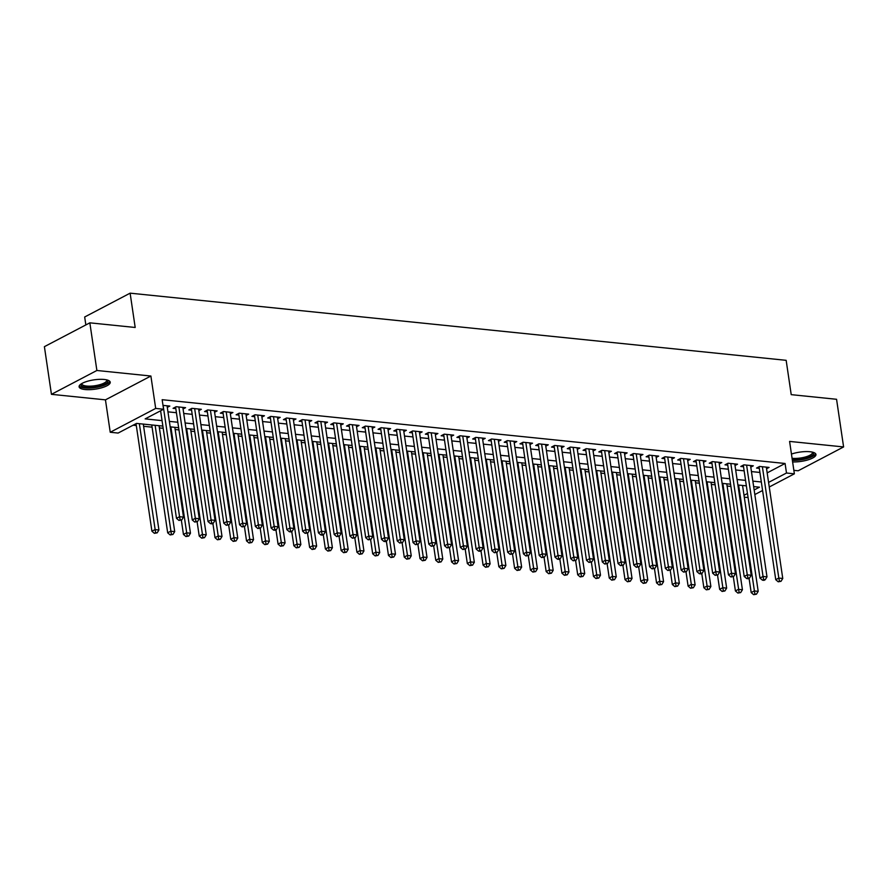 <?xml version="1.0" encoding="UTF-8"?>
<svg xmlns="http://www.w3.org/2000/svg" width="888" height="888" viewBox="0 0 888 888"><rect width="100%" height="100%" fill="white"/><g stroke="black" fill="none" stroke-linecap="round" stroke-linejoin="round"><path stroke-width="1.33" d="M85.082 389.532A15.751 4.695 171.6 0 0 101.809 387.756A15.751 4.695 171.6 0 0 110.234 382.206A15.751 4.695 171.6 0 0 104.24 379.476A15.751 4.695 171.6 0 0 87.512 381.252A15.751 4.695 171.6 0 0 79.088 386.802A15.751 4.695 171.6 0 0 85.082 389.532M792.618 461.915A15.751 4.695 171.6 0 0 808.48 459.718A15.751 4.695 171.6 0 0 815.95 454.467A15.751 4.695 171.6 0 0 809.956 451.737A15.751 4.695 171.6 0 0 791.452 454.079M162.859 426.096L136.541 423.41L118.115 433.067L110.234 432.256L155.689 408.425L163.57 409.235L145.144 418.892L162.06 420.623M105.45 399.855L150.893 376.024L96.881 370.485L89.843 322.832L44.4 346.664L51.437 394.328L105.45 399.855L110.234 432.256M85.847 324.93L84.671 316.994L130.125 293.162L786.158 360.328L791.219 394.649L836.563 399.289L843.6 446.942L789.587 441.414L794.372 473.826L769.252 487.001M793.861 470.34L798.157 470.784L843.6 446.942M748.085 497.569L744.288 497.18M133.1 425.219L136.308 425.541M143.612 426.296L152.081 427.161M159.385 427.905L163.192 428.294M175.158 429.526L178.954 429.914M190.92 431.135L194.727 431.524M206.693 432.745L210.5 433.144M222.466 434.365L226.262 434.754M238.239 435.975L242.036 436.363M254.001 437.595L257.809 437.984M269.774 439.205L273.582 439.593M285.548 440.825L289.344 441.214M301.31 442.435L305.117 442.823M317.083 444.056L320.89 444.444M332.856 445.665L336.663 446.054M348.629 447.286L352.425 447.674M364.391 448.895L368.198 449.284M380.164 450.516L383.971 450.904M395.937 452.125L399.744 452.514M411.71 453.746L415.506 454.134M427.472 455.355L431.279 455.744M443.245 456.965L447.053 457.364M459.018 458.585L462.815 458.974M474.78 460.195L478.588 460.595M490.553 461.816L494.361 462.204M506.327 463.425L510.134 463.814M522.1 465.046L525.896 465.434M537.862 466.655L541.669 467.044M553.635 468.276L557.442 468.664M569.408 469.885L573.215 470.274M585.181 471.506L588.977 471.894M600.943 473.115L604.75 473.504M616.716 474.736L620.523 475.124M632.489 476.345L636.285 476.734M648.262 477.966L652.058 478.355M664.024 479.576L667.832 479.964M679.797 481.185L683.605 481.585M695.57 482.806L699.367 483.194M711.332 484.415L715.14 484.815M727.106 486.036L730.913 486.424M96.881 370.485L51.437 394.328M167.288 407.392L169.819 406.071L163.004 405.372M183.061 409.002L185.581 407.681L176.124 406.715L173.049 408.325L175.813 408.602M198.834 410.622L201.354 409.301L191.897 408.325L188.822 409.934L191.586 410.223M214.607 412.232L217.127 410.911L207.659 409.945L204.595 411.555L207.348 411.832M230.369 413.852L232.9 412.531L223.432 411.555L220.357 413.164L223.121 413.453M246.143 415.462L248.662 414.141L239.205 413.175L236.13 414.785L238.894 415.062M261.916 417.083L264.435 415.762L254.978 414.785L251.903 416.394L254.667 416.683M277.678 418.692L280.208 417.371L270.74 416.405L267.677 418.015L270.429 418.292M293.451 420.313L295.97 418.981L286.513 418.015L283.439 419.624L286.202 419.913M309.224 421.922L311.744 420.601L302.286 419.636L299.212 421.245L301.976 421.523M324.997 423.543L327.517 422.211L318.048 421.245L314.985 422.855L317.738 423.143M340.759 425.152L343.29 423.831L333.821 422.866L330.758 424.475L333.511 424.753M356.532 426.773L359.052 425.441L349.595 424.475L346.52 426.085L349.284 426.373M372.305 428.382L374.825 427.061L365.368 426.096L362.293 427.705L365.057 427.983M388.078 429.992L390.598 428.671L381.13 427.705L378.066 429.315L380.819 429.603M403.84 431.612L406.371 430.291L396.903 429.315L393.828 430.935L396.592 431.213M419.613 433.222L422.133 431.901L412.676 430.935L409.601 432.545L412.365 432.822M435.386 434.843L437.906 433.522L428.449 432.545L425.374 434.154L428.138 434.443M451.148 436.452L453.679 435.131L444.211 434.165L441.147 435.775L443.9 436.052M466.922 438.073L469.441 436.752L459.984 435.775L456.909 437.384L459.673 437.673M482.695 439.682L485.214 438.361L475.757 437.396L472.682 439.005L475.446 439.283M498.468 441.303L500.987 439.982L491.53 439.005L488.456 440.615L491.208 440.903M514.23 442.912L516.761 441.591L507.292 440.626L504.229 442.235L506.981 442.513M530.003 444.533L532.523 443.201L523.065 442.235L519.991 443.845L522.755 444.133M545.776 446.142L548.296 444.821L538.838 443.856L535.764 445.465L538.528 445.743M561.549 447.763L564.069 446.431L554.6 445.465L551.537 447.075L554.29 447.363M577.311 449.372L579.842 448.052L570.374 447.086L567.299 448.695L570.063 448.973M593.084 450.993L595.604 449.661L586.147 448.695L583.072 450.305L585.836 450.593M608.857 452.603L611.377 451.282L601.92 450.316L598.845 451.925L601.609 452.203M624.63 454.212L627.15 452.891L617.682 451.925L614.618 453.535L617.371 453.824M640.392 455.833L642.923 454.512L633.455 453.535L630.38 455.156L633.144 455.433M656.165 457.442L658.685 456.121L649.228 455.156L646.153 456.765L648.917 457.043M671.939 459.063L674.458 457.742L665.001 456.765L661.926 458.375L664.679 458.663M687.701 460.672L690.231 459.351L680.763 458.386L677.699 459.995L680.452 460.273M703.474 462.293L705.993 460.972L696.536 459.995L693.461 461.605L696.225 461.893M719.247 463.902L721.766 462.581L712.309 461.616L709.235 463.225L711.998 463.503M735.02 465.523L737.54 464.202L728.071 463.225L725.008 464.835L727.76 465.123M750.782 467.132L753.313 465.812L743.844 464.846L740.781 466.455L743.534 466.733M767.165 472.882L785.081 463.481L162.16 399.7L163.57 409.235M167.954 411.843L176.412 412.709M183.716 413.464L192.185 414.33M199.489 415.073L207.959 415.939M215.262 416.683L223.732 417.56M231.035 418.304L239.494 419.169M246.797 419.913L255.267 420.79M262.571 421.534L271.04 422.399M278.344 423.143L286.813 424.009M294.106 424.764L302.575 425.63M309.879 426.373L318.348 427.239M325.652 427.994L334.121 428.86M341.425 429.603L349.894 430.469M357.187 431.224L365.656 432.09M372.96 432.833L381.429 433.699M388.733 434.454L397.202 435.32M404.506 436.064L412.964 436.929M420.268 437.684L428.738 438.55M436.041 439.294L444.511 440.159M451.814 440.903L460.284 441.78M467.576 442.524L476.046 443.389M483.35 444.133L491.819 445.01M499.123 445.754L507.592 446.62M514.896 447.363L523.365 448.229M530.658 448.984L539.127 449.85M546.431 450.593L554.9 451.459M562.204 452.214L570.673 453.08M577.977 453.824L586.435 454.689M593.739 455.444L602.208 456.31M609.512 457.054L617.981 457.919M625.285 458.674L633.755 459.54M641.047 460.284L649.517 461.15M656.82 461.904L665.29 462.77M672.593 463.514L681.063 464.38M688.367 465.134L696.836 466M704.129 466.744L712.598 467.61M719.902 468.353L728.371 469.23M735.675 469.974L744.144 470.84M751.448 471.584L759.906 472.449M766.555 468.753L769.075 467.421L759.617 466.455L756.543 468.065L759.307 468.353M150.893 376.024L155.689 408.425M785.081 463.481L786.49 473.015L794.372 473.826M89.843 322.832L135.187 327.472L130.125 293.162M754.156 489.965L759.462 487.19L753.657 486.591M746.353 485.847L737.884 484.981M730.591 484.226L722.122 483.361M714.818 482.617L706.349 481.751M699.045 480.996L690.575 480.131M683.272 479.387L674.813 478.521M667.51 477.766L659.04 476.9M651.736 476.157L643.267 475.291M635.963 474.536L627.494 473.67M620.201 472.927L611.732 472.061M604.428 471.317L595.959 470.44M588.655 469.697L580.186 468.831M572.882 468.087L564.413 467.21M557.12 466.466L548.651 465.601M541.347 464.857L532.878 463.991M525.574 463.236L517.105 462.371M509.801 461.627L501.343 460.761M494.039 460.006L485.57 459.14M478.266 458.397L469.796 457.531M462.493 456.776L454.023 455.91M446.72 455.167L438.261 454.301M430.958 453.546L422.488 452.68M415.184 451.937L406.715 451.071M399.411 450.316L390.942 449.45M383.649 448.706L375.18 447.841M367.876 447.086L359.407 446.22M352.103 445.476L343.634 444.611M336.33 443.867L327.861 442.99M320.568 442.246L312.099 441.38M304.795 440.637L296.326 439.771M289.022 439.016L280.553 438.15M273.249 437.407L264.791 436.541M257.487 435.786L249.017 434.92M241.714 434.177L233.244 433.311M225.941 432.556L217.471 431.69M210.179 430.946L201.709 430.081M194.405 429.326L185.936 428.46M178.632 427.716L170.163 426.851M744.011 495.293L747.485 493.473M762.57 490.498L754.833 494.561M768.575 482.406L786.49 473.015M169.353 421.378L177.822 422.244M185.126 422.988L193.595 423.854M200.899 424.608L209.368 425.474M216.672 426.218L225.13 427.084M232.434 427.838L240.903 428.704M248.207 429.448L256.676 430.314M263.98 431.069L272.45 431.934M279.753 432.678L288.212 433.544M295.515 434.299L303.985 435.164M311.288 435.908L319.758 436.774M327.062 437.518L335.531 438.395M342.824 439.138L351.293 440.004M358.597 440.748L367.066 441.614M374.37 442.368L382.839 443.234M390.143 443.978L398.612 444.844M405.905 445.598L414.374 446.464M421.678 447.208L430.147 448.074M437.451 448.829L445.92 449.694M453.224 450.438L461.682 451.304M468.986 452.059L477.455 452.924M484.759 453.668L493.229 454.534M500.532 455.289L509.002 456.155M516.294 456.898L524.764 457.764M532.067 458.519L540.537 459.385M547.841 460.128L556.31 460.994M563.614 461.738L572.083 462.615M579.376 463.358L587.845 464.224M595.149 464.968L603.618 465.845M610.922 466.589L619.391 467.454M626.695 468.198L635.153 469.064M642.457 469.819L650.926 470.684M658.23 471.428L666.699 472.294M674.003 473.049L682.472 473.915M689.765 474.658L698.234 475.524M705.538 476.279L714.008 477.145M721.311 477.888L729.781 478.754M737.084 479.509L745.554 480.375M752.846 481.118L761.316 481.984M759.751 466.466L759.085 466.822L775.746 579.675L778.82 578.066L762.381 466.744M779.442 581.152L778.21 581.795L781.018 581.307L779.442 581.152L778.82 578.066L782.761 578.476L766.322 467.144M775.746 579.675L778.21 581.795M781.018 581.307L782.761 578.476M749.072 578.299L751.181 592.562L754.245 590.953L758.197 591.353L742.557 485.459M738.616 485.048L754.878 594.039L753.646 594.683L756.454 594.194L754.878 594.039M758.197 591.353L756.454 594.194M753.646 594.683L751.181 592.562M813.042 452.303A13.631 4.063 -8.4 0 1 808.025 457.509A13.631 4.063 -8.4 0 1 792.274 459.629M792.074 458.286A12.621 3.763 171.6 0 0 792.329 458.308A12.621 3.763 171.6 0 0 805.738 456.887A12.621 3.763 171.6 0 0 812.487 452.436A12.621 3.763 171.6 0 0 812.398 452.136M792.385 460.35A15.64 4.662 171.6 0 0 815.561 453.646M107.337 380.042A13.631 4.063 -8.4 0 1 107.803 381.751A13.631 4.063 -8.4 0 1 92.585 387.29A13.631 4.063 -8.4 0 1 81.074 384.215A13.631 4.063 -8.4 0 1 81.241 383.894M81.818 383.549A12.621 3.763 171.6 0 0 81.818 383.871A12.621 3.763 171.6 0 0 93.706 385.903A12.621 3.763 171.6 0 0 106.671 380.885A12.621 3.763 171.6 0 0 106.782 380.186A12.621 3.763 171.6 0 0 106.682 379.875M79.221 385.914A15.64 4.662 171.6 0 0 94.838 387.634A15.64 4.662 171.6 0 0 109.779 381.563A15.64 4.662 171.6 0 0 109.846 381.396M743.989 464.857L743.312 465.212L759.973 578.066L763.047 576.456L746.608 465.123M763.669 579.531L762.448 580.175L764.024 580.341L765.245 579.698L763.669 579.531L763.047 576.456L766.988 576.856L750.549 465.534M759.973 578.066L762.448 580.175M765.245 579.698L766.988 576.856M728.216 463.247L727.538 463.591L744.2 576.445L747.274 574.836L730.835 463.514M747.907 577.922L746.675 578.565L748.251 578.732L749.483 578.088L747.907 577.922L747.274 574.836L751.215 575.246L734.776 463.913M744.2 576.445L746.675 578.565M749.483 578.088L751.215 575.246M712.442 461.627L711.765 461.982L728.438 574.836L731.501 573.226L715.062 461.893M732.134 576.312L730.902 576.956L733.71 576.467L732.134 576.312L731.501 573.226L735.453 573.626L719.014 462.304M728.438 574.836L730.902 576.956M733.71 576.467L735.453 573.626M696.669 460.017L696.003 460.361L712.664 573.215L715.739 571.606L699.3 460.284M716.361 574.691L715.14 575.335L717.937 574.858L716.361 574.691L715.739 571.606L719.68 572.016L703.24 460.683M712.664 573.215L715.14 575.335M717.937 574.858L719.68 572.016M733.299 576.678L735.408 590.942L738.483 589.332L742.424 589.743L726.784 483.838M722.843 483.438L739.105 592.418L737.873 593.062L740.681 592.585L739.105 592.418M742.424 589.743L740.681 592.585M737.873 593.062L735.408 590.942M717.526 575.069L719.635 589.332L722.71 587.723L726.65 588.122L711.01 482.228M707.07 481.818L723.332 590.809L722.111 591.452L724.908 590.964L723.332 590.809M726.65 588.122L724.908 590.964M722.111 591.452L719.635 589.332M701.764 573.448L703.862 587.723L706.937 586.102L710.877 586.513L695.237 480.608M691.297 480.208L707.57 589.188L706.337 589.832L709.146 589.355L707.57 589.188M710.877 586.513L709.146 589.355M706.337 589.832L703.862 587.723M685.991 571.839L688.1 586.102L691.164 584.493L695.115 584.892L679.475 478.998M675.535 478.588L691.796 587.579L690.564 588.222L693.373 587.734L691.796 587.579M695.115 584.892L693.373 587.734M690.564 588.222L688.1 586.102M680.907 458.397L680.23 458.752L696.891 571.606L699.966 569.996L683.527 458.663M700.588 573.082L699.367 573.726L700.943 573.881L702.175 573.237L700.588 573.082L699.966 569.996L703.907 570.396L687.467 459.074M696.891 571.606L699.367 573.726M702.175 573.237L703.907 570.396M670.218 570.218L672.327 584.493L675.402 582.883L679.342 583.283L663.702 477.378M659.762 476.978L676.023 585.958L674.802 586.602L677.6 586.124L676.023 585.958M679.342 583.283L677.6 586.124M674.802 586.602L672.327 584.493M665.134 456.787L664.457 457.142L681.129 569.985L684.193 568.375L667.754 457.054M684.826 571.461L683.594 572.105L686.402 571.628L684.826 571.461L684.193 568.375L688.133 568.786L671.694 457.453M681.129 569.985L683.594 572.105M686.402 571.628L688.133 568.786M654.456 568.609L656.554 582.872L659.629 581.263L663.569 581.662L647.929 475.768M643.989 475.358L660.25 584.348L659.029 584.992L661.838 584.504L660.25 584.348M663.569 581.662L661.838 584.504M659.029 584.992L656.554 582.872M649.361 455.167L648.684 455.522L665.356 568.375L668.42 566.766L651.981 455.433M669.053 569.852L667.82 570.496L670.629 570.007L669.053 569.852L668.42 566.766L672.371 567.166L655.932 455.844M665.356 568.375L667.82 570.496M670.629 570.007L672.371 567.166M638.683 566.999L640.792 581.263L643.856 579.653L647.796 580.053L632.167 474.148M628.216 473.748L644.488 582.728L643.256 583.372L646.064 582.894L644.488 582.728M647.796 580.053L646.064 582.894M643.256 583.372L640.792 581.263M633.599 453.557L632.922 453.912L649.583 566.766L652.658 565.145L636.219 453.824M653.279 568.231L652.058 568.875L654.856 568.398L653.279 568.231L652.658 565.145L656.598 565.556L640.159 454.223M649.583 566.766L652.058 568.875M654.856 568.398L656.598 565.556M622.91 565.379L625.019 579.642L628.094 578.033L632.034 578.443L616.394 472.538M612.454 472.139L628.715 581.118L627.483 581.762L630.291 581.274L628.715 581.118M632.034 578.443L630.291 581.274M627.483 581.762L625.019 579.642M617.826 451.937L617.149 452.292L633.81 565.145L636.885 563.536L620.446 452.203M637.517 566.622L636.285 567.266L639.094 566.777L637.517 566.622L636.885 563.536L640.825 563.936L624.386 452.614M633.81 565.145L636.285 567.266M639.094 566.777L640.825 563.936M607.137 563.769L609.246 578.033L612.32 576.423L616.261 576.823L600.621 470.918M596.681 470.518L612.942 579.498L611.721 580.142L614.518 579.664L612.942 579.498M616.261 576.823L614.518 579.664M611.721 580.142L609.246 578.033M602.053 450.327L601.376 450.682L618.048 563.536L621.112 561.926L604.673 450.593M621.744 565.001L620.512 565.645L623.321 565.168L621.744 565.001L621.112 561.926L625.052 562.326L608.613 450.993M618.048 563.536L620.512 565.645M623.321 565.168L625.052 562.326M591.375 562.148L593.473 576.412L596.547 574.802L600.488 575.213L584.848 469.308M580.907 468.908L597.18 577.888L595.948 578.532L598.756 578.044L597.18 577.888M600.488 575.213L598.756 578.044M595.948 578.532L593.473 576.412M586.28 448.706L585.614 449.062L602.275 561.915L605.35 560.306L588.91 448.984M605.971 563.392L604.739 564.035L607.547 563.547L605.971 563.392L605.35 560.306L609.29 560.705L592.851 449.384M602.275 561.915L604.739 564.035M607.547 563.547L609.29 560.705M575.602 560.539L577.711 574.802L580.774 573.193L584.726 573.593L569.086 467.687M565.134 467.288L581.407 576.268L580.175 576.911L582.983 576.434L581.407 576.268M584.726 573.593L582.983 576.434M580.175 576.911L577.711 574.802M570.518 447.097L569.841 447.452L586.502 560.306L589.577 558.696L573.137 447.363M590.198 561.771L588.977 562.415L591.774 561.938L590.198 561.771L589.577 558.696L593.517 559.096L577.078 447.763M586.502 560.306L588.977 562.415M591.774 561.938L593.517 559.096M559.829 558.918L561.938 573.182L565.012 571.572L568.953 571.983L553.313 466.078M549.372 465.678L565.634 574.658L564.402 575.302L567.21 574.825L565.634 574.658M568.953 571.983L567.21 574.825M564.402 575.302L561.938 573.182M544.055 557.309L546.164 571.572L549.239 569.963L553.18 570.362L537.54 464.468M533.599 464.058L549.861 573.038L548.64 573.692L551.437 573.204L549.861 573.038M553.18 570.362L551.437 573.204M548.64 573.692L546.164 571.572M528.293 555.688L530.391 569.952L533.466 568.342L537.407 568.753L521.767 462.848M517.826 462.448L534.099 571.428L532.867 572.072L535.675 571.595L534.099 571.428M537.407 568.753L535.675 571.595M532.867 572.072L530.391 569.952M554.745 445.476L554.068 445.832L570.729 558.685L573.803 557.076L557.364 445.754M574.436 560.162L573.204 560.805L576.012 560.317L574.436 560.162L573.803 557.076L577.744 557.486L561.305 446.153M570.729 558.685L573.204 560.805M576.012 560.317L577.744 557.486M538.972 443.867L538.295 444.222L554.967 557.076L558.03 555.466L541.591 444.133M558.663 558.541L557.431 559.185L559.007 559.351L560.239 558.707L558.663 558.541L558.03 555.466L561.982 555.866L545.543 444.533M554.967 557.076L557.431 559.185M560.239 558.707L561.982 555.866M523.199 442.246L522.533 442.601L539.194 555.455L542.268 553.846L525.829 442.524M542.89 556.931L541.658 557.575L544.466 557.087L542.89 556.931L542.268 553.846L546.209 554.256L529.77 442.923M539.194 555.455L541.658 557.575M544.466 557.087L546.209 554.256M512.52 554.079L514.629 568.342L517.693 566.733L521.644 567.132L506.005 461.238M502.064 460.828L518.326 569.819L517.094 570.462L519.902 569.974L518.326 569.819M521.644 567.132L519.902 569.974M517.094 570.462L514.629 568.342M507.437 440.637L506.759 440.992L523.421 553.846L526.495 552.236L510.056 440.903M527.117 555.311L525.896 555.955L528.693 555.477L527.117 555.311L526.495 552.236L530.436 552.636L513.997 441.314M523.421 553.846L525.896 555.955M528.693 555.477L530.436 552.636M496.747 552.458L498.856 566.722L501.931 565.112L505.871 565.523L490.232 459.618M486.291 459.218L502.553 568.198L501.332 568.842L504.129 568.364L502.553 568.198M505.871 565.523L504.129 568.364M501.332 568.842L498.856 566.722M491.663 439.027L490.986 439.371L507.659 552.225L510.722 550.616L494.283 439.294M511.355 553.701L510.123 554.345L512.931 553.868L511.355 553.701L510.722 550.616L514.663 551.026L498.224 439.693M507.659 552.225L510.123 554.345M512.931 553.868L514.663 551.026M480.985 550.849L483.083 565.112L486.158 563.503L490.098 563.902L474.458 458.008M470.518 457.598L486.779 566.588L485.558 567.232L488.367 566.744L486.779 566.588M490.098 563.902L488.367 566.744M485.558 567.232L483.083 565.112M475.89 437.407L475.213 437.762L491.885 550.616L494.949 549.006L478.51 437.673M495.582 552.081L494.35 552.736L497.158 552.247L495.582 552.081L494.949 549.006L498.901 549.406L482.462 438.084M491.885 550.616L494.35 552.736M497.158 552.247L498.901 549.406M465.212 549.228L467.321 563.503L470.385 561.882L474.325 562.293L458.696 456.388M454.745 455.988L471.017 564.968L469.785 565.612L472.594 565.134L471.017 564.968M474.325 562.293L472.594 565.134M469.785 565.612L467.321 563.503M460.128 435.797L459.451 436.141L476.112 548.995L479.187 547.385L462.748 436.064M479.809 550.471L478.588 551.115L480.164 551.282L481.385 550.638L479.809 550.471L479.187 547.385L483.128 547.796L466.688 436.463M476.112 548.995L478.588 551.115M481.385 550.638L483.128 547.796M449.439 547.619L451.548 561.882L454.612 560.273L458.563 560.672L442.923 454.778M438.983 454.367L455.244 563.358L454.012 564.002L456.821 563.514L455.244 563.358M458.563 560.672L456.821 563.514M454.012 564.002L451.548 561.882M444.355 434.177L443.678 434.532L460.339 547.385L463.414 545.776L446.975 434.443M464.047 548.862L462.815 549.506L465.623 549.017L464.047 548.862L463.414 545.776L467.354 546.176L450.915 434.854M460.339 547.385L462.815 549.506M465.623 549.017L467.354 546.176M433.666 545.998L435.775 560.273L438.85 558.663L442.79 559.063L427.15 453.158M423.21 452.758L439.471 561.738L438.25 562.382L441.047 561.904L439.471 561.738M442.79 559.063L441.047 561.904M438.25 562.382L435.775 560.273M428.582 432.567L427.905 432.922L444.577 545.765L447.641 544.155L431.202 432.833M448.274 547.241L447.041 547.885L449.85 547.408L448.274 547.241L447.641 544.155L451.581 544.566L435.142 433.233M444.577 545.765L447.041 547.885M449.85 547.408L451.581 544.566M417.904 544.388L420.002 558.652L423.077 557.042L427.017 557.442L411.377 451.548M407.437 451.137L423.709 560.128L422.477 560.772L425.285 560.284L423.709 560.128M427.017 557.442L425.285 560.284M422.477 560.772L420.002 558.652M412.809 430.946L412.143 431.302L428.804 544.155L431.879 542.546L415.429 431.213M432.5 545.632L431.268 546.275L434.077 545.787L432.5 545.632L431.879 542.546L435.819 542.945L419.38 431.624M428.804 544.155L431.268 546.275M434.077 545.787L435.819 542.945M402.131 542.779L404.24 557.042L407.303 555.433L411.244 555.833L395.615 449.927M391.664 449.528L407.936 558.508L406.704 559.151L409.512 558.674L407.936 558.508M411.244 555.833L409.512 558.674M406.704 559.151L404.24 557.042M397.047 429.337L396.37 429.692L413.031 542.546L416.106 540.925L399.667 429.603M416.727 544.011L415.506 544.655L418.304 544.178L416.727 544.011L416.106 540.925L420.046 541.336L403.607 430.003M413.031 542.546L415.506 544.655M418.304 544.178L420.046 541.336M381.274 427.716L380.597 428.072L397.258 540.925L400.333 539.316L383.894 427.983M400.965 542.402L399.733 543.045L402.541 542.557L400.965 542.402L400.333 539.316L404.273 539.715L387.834 428.393M397.258 540.925L399.733 543.045M402.541 542.557L404.273 539.715M365.501 426.107L364.824 426.462L381.496 539.316L384.56 537.706L368.12 426.373M385.192 540.781L383.96 541.425L385.536 541.591L386.768 540.947L385.192 540.781L384.56 537.706L388.511 538.106L372.061 426.773M381.496 539.316L383.96 541.425M386.768 540.947L388.511 538.106M386.358 541.158L388.467 555.422L391.541 553.812L395.482 554.212L379.842 448.318M375.901 447.918L392.163 556.898L390.931 557.542L393.739 557.054L392.163 556.898M395.482 554.212L393.739 557.054M390.931 557.542L388.467 555.422M370.585 539.549L372.694 553.812L375.768 552.203L379.709 552.602L364.069 446.697M360.128 446.298L376.39 555.278L375.169 555.921L377.966 555.444L376.39 555.278M379.709 552.602L377.966 555.444M375.169 555.921L372.694 553.812M354.823 537.928L356.921 552.192L359.995 550.582L363.936 550.993L348.296 445.088M344.355 444.688L360.628 553.668L359.396 554.312L362.204 553.823L360.628 553.668M363.936 550.993L362.204 553.823M359.396 554.312L356.921 552.192M349.728 424.486L349.062 424.841L365.723 537.695L368.798 536.086L352.358 424.764M369.419 539.171L368.187 539.815L370.995 539.327L369.419 539.171L368.798 536.086L372.738 536.485L356.299 425.163M365.723 537.695L368.187 539.815M370.995 539.327L372.738 536.485M339.05 536.319L341.159 550.582L344.222 548.973L348.174 549.372L332.534 443.467M328.593 443.068L344.855 552.047L343.623 552.691L346.431 552.214L344.855 552.047M348.174 549.372L346.431 552.214M343.623 552.691L341.159 550.582M333.966 422.877L333.289 423.232L349.95 536.086L353.024 534.476L336.585 423.143M353.646 537.551L352.425 538.195L355.222 537.717L353.646 537.551L353.024 534.476L356.965 534.876L340.526 423.543M349.95 536.086L352.425 538.195M355.222 537.717L356.965 534.876M323.276 534.698L325.385 548.962L328.46 547.352L332.401 547.763L316.761 441.858M312.82 441.458L329.082 550.438L327.861 551.082L330.658 550.604L329.082 550.438M332.401 547.763L330.658 550.604M327.861 551.082L325.385 548.962M318.193 421.256L317.516 421.611L334.177 534.465L337.251 532.856L320.812 421.534M337.884 535.941L336.652 536.585L339.46 536.097L337.884 535.941L337.251 532.856L341.192 533.255L324.753 421.933M334.177 534.465L336.652 536.585M339.46 536.097L341.192 533.255M307.503 533.089L309.612 547.352L312.687 545.743L316.628 546.142L300.988 440.248M297.047 439.838L313.309 548.817L312.088 549.472L314.896 548.984L313.309 548.817M316.628 546.142L314.896 548.984M312.088 549.472L309.612 547.352M302.42 419.647L301.742 420.002L318.415 532.856L321.478 531.246L305.039 419.913M322.111 534.321L320.879 534.965L322.455 535.131L323.687 534.487L322.111 534.321L321.478 531.246L325.43 531.646L308.991 420.313M318.415 532.856L320.879 534.965M323.687 534.487L325.43 531.646M291.741 531.468L293.85 545.731L296.914 544.122L300.854 544.533L285.226 438.628M281.274 438.228L297.547 547.208L296.315 547.852L299.123 547.374L297.547 547.208M300.854 544.533L299.123 547.374M296.315 547.852L293.85 545.731M286.646 418.026L285.98 418.381L302.642 531.235L305.716 529.625L289.277 418.304M306.338 532.711L305.117 533.355L307.914 532.867L306.338 532.711L305.716 529.625L309.657 530.036L293.218 418.703M302.642 531.235L305.117 533.355M307.914 532.867L309.657 530.036M270.884 416.416L270.207 416.772L286.868 529.625L289.943 528.016L273.504 416.683M290.565 531.091L289.344 531.734L290.92 531.901L292.152 531.257L290.565 531.091L289.943 528.016L293.884 528.416L277.445 417.094M286.868 529.625L289.344 531.734M292.152 531.257L293.884 528.416M255.111 414.807L254.434 415.151L271.106 528.005L274.17 526.395L257.731 415.073M274.803 529.481L273.571 530.125L275.147 530.291L276.379 529.648L274.803 529.481L274.17 526.395L278.111 526.806L261.671 415.473M271.106 528.005L273.571 530.125M276.379 529.648L278.111 526.806M275.968 529.859L278.077 544.122L281.141 542.513L285.092 542.912L269.453 437.018M265.512 436.607L281.774 545.598L280.541 546.242L283.35 545.754L281.774 545.598M285.092 542.912L283.35 545.754M280.541 546.242L278.077 544.122M260.195 528.238L262.304 542.501L265.379 540.892L269.319 541.303L253.679 435.398M249.739 434.998L266 543.978L264.779 544.621L267.577 544.144L266 543.978M269.319 541.303L267.577 544.144M264.779 544.621L262.304 542.501M244.433 526.628L246.531 540.892L249.606 539.282L253.546 539.682L237.906 433.788M233.966 433.377L250.238 542.368L249.006 543.012L251.815 542.524L250.238 542.368M253.546 539.682L251.815 542.524M249.006 543.012L246.531 540.892M239.338 413.186L238.672 413.542L255.333 526.395L258.397 524.786L241.958 413.453M259.03 527.861L257.798 528.515L260.606 528.027L259.03 527.861L258.397 524.786L262.349 525.185L245.909 413.864M255.333 526.395L257.798 528.515M260.606 528.027L262.349 525.185M228.66 525.008L230.769 539.282L233.833 537.662L237.773 538.072L222.144 432.167M218.193 431.768L234.465 540.748L233.233 541.391L236.042 540.914L234.465 540.748M237.773 538.072L236.042 540.914M233.233 541.391L230.769 539.282M223.576 411.577L222.899 411.921L239.56 524.775L242.635 523.165L226.196 411.843M243.257 526.251L242.036 526.895L244.833 526.418L243.257 526.251L242.635 523.165L246.575 523.576L230.136 412.243M239.56 524.775L242.036 526.895M244.833 526.418L246.575 523.576M212.887 523.398L214.996 537.662L218.071 536.052L222.011 536.452L206.371 430.558M202.431 430.147L218.692 539.138L217.46 539.782L220.268 539.294L218.692 539.138M222.011 536.452L220.268 539.294M217.46 539.782L214.996 537.662M207.803 409.956L207.126 410.312L223.787 523.165L226.862 521.556L210.423 410.223M227.495 524.642L226.262 525.285L229.071 524.797L227.495 524.642L226.862 521.556L230.802 521.955L214.363 410.633M223.787 523.165L226.262 525.285M229.071 524.797L230.802 521.955M197.114 521.778L199.223 536.052L202.298 534.443L206.238 534.842L190.598 428.937M186.658 428.538L202.919 537.518L201.698 538.161L204.495 537.684L202.919 537.518M206.238 534.842L204.495 537.684M201.698 538.161L199.223 536.052M192.03 408.347L191.353 408.702L208.025 521.545L211.089 519.935L194.65 408.613M211.721 523.021L210.489 523.665L212.066 523.831L213.298 523.187L211.721 523.021L211.089 519.935L215.029 520.346L198.59 409.013M208.025 521.545L210.489 523.665M213.298 523.187L215.029 520.346M181.352 520.168L183.45 534.432L186.524 532.822L190.465 533.222L174.825 427.328M170.885 426.917L187.157 535.908L185.925 536.552L188.733 536.063L187.157 535.908M190.465 533.222L188.733 536.063M185.925 536.552L183.45 534.432M176.257 406.726L175.591 407.081L192.252 519.935L195.327 518.326L178.888 406.993M195.948 521.411L194.716 522.055L197.525 521.567L195.948 521.411L195.327 518.326L199.267 518.725L182.828 407.403M192.252 519.935L194.716 522.055M197.525 521.567L199.267 518.725M151.759 424.964L167.688 532.822L170.751 531.213L174.703 531.612L159.063 425.707M155.123 425.308L171.384 534.287L170.152 534.931L172.96 534.454L171.384 534.287M174.703 531.612L172.96 534.454M170.152 534.931L167.688 532.822M160.606 410.789L176.479 518.326L179.554 516.705L163.114 405.383M180.175 519.791L178.954 520.435L181.751 519.957L180.175 519.791L179.554 516.705L183.494 517.116L167.055 405.783M176.479 518.326L178.954 520.435M181.751 519.957L183.494 517.116M136.031 423.676L151.915 531.202L154.989 529.592L158.93 529.992L143.29 424.098M139.349 423.698L155.611 532.678L154.379 533.322L157.187 532.833L155.611 532.678M158.93 529.992L157.187 532.833M154.379 533.322L151.915 531.202"/></g></svg>
